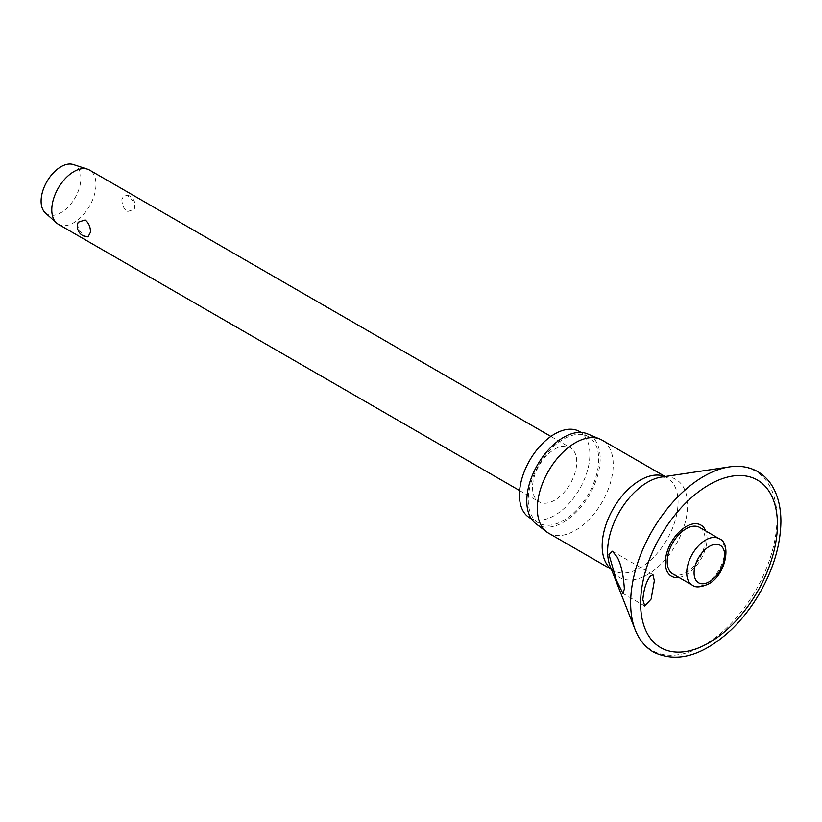 <?xml version="1.0" encoding="UTF-8"?>
<svg xmlns="http://www.w3.org/2000/svg" width="822" height="822" viewBox="0 0 822 822"><rect width="100%" height="100%" fill="white"/><g stroke="black" fill="none" stroke-linecap="round" stroke-linejoin="round"><path stroke-width="0.62" stroke-dasharray="4.11 3.08" d="M678.9 577.414A29.51 17.036 120 0 0 707.043 538.585A29.51 17.036 120 0 0 705.728 530.95M548.449 533.088A53.666 30.979 120 0 0 589.806 518.713A53.666 30.979 120 0 0 613.222 464.707A53.666 30.979 120 0 0 602.115 440.14M535.677 523.522A51.909 29.972 120 0 0 576.263 512.168A51.909 29.972 120 0 0 600.194 458.614A51.909 29.972 120 0 0 587.442 433.862M529.738 517.85A49.823 28.77 120 0 0 568.136 504.503A49.823 28.77 120 0 0 589.877 454.361A49.823 28.77 120 0 0 579.561 431.55M528.258 500.146A49.823 28.77 120 0 0 538.574 522.956A49.823 28.77 120 0 0 576.972 509.609A49.823 28.77 120 0 0 598.724 459.467A49.823 28.77 120 0 0 588.408 436.657A49.823 28.77 120 0 0 550.01 450.004A49.823 28.77 120 0 0 528.258 500.146M699.584 527.395A26.828 15.495 -60 0 1 705.142 539.684A26.828 15.495 -60 0 1 693.429 566.677A26.828 15.495 -60 0 1 672.756 573.869M58.259 224.211A31.257 18.043 120 0 0 82.344 215.837A31.257 18.043 120 0 0 95.989 184.375A31.257 18.043 120 0 0 89.516 170.062M121.913 199.335C121.841 204.452 123.598 208.541 127.184 211.634L134.14 209.363L134.674 206.702C134.058 201.996 131.561 198.328 127.184 195.687L124.297 194.732L121.913 199.335M532.543 487.467A31.257 18.043 120 0 0 539.016 501.769A31.257 18.043 120 0 0 563.111 493.395A31.257 18.043 120 0 0 576.756 461.943A31.257 18.043 120 0 0 570.283 447.63A31.257 18.043 120 0 0 546.188 456.005A31.257 18.043 120 0 0 532.543 487.467M88.077 236.828L85.19 235.873C80.823 233.243 78.326 229.574 77.7 224.858L78.234 222.207M45.323 212.888A28.133 16.245 120 0 0 67.476 207.668A28.133 16.245 120 0 0 80.885 178.21A28.133 16.245 120 0 0 73.25 164.523M635.211 629.796A103.48 59.739 120 0 0 716.733 636.526A103.48 59.739 120 0 0 776.985 518.579A103.48 59.739 120 0 0 729.248 466.927M611.352 569.235A53.666 30.979 120 0 0 613.284 570.519L610.109 566.07A56.554 32.654 120 0 0 654.672 569.749A56.554 32.654 120 0 0 687.603 505.283A56.554 32.654 120 0 0 661.505 477.048L666.95 477.572A53.666 30.979 120 0 0 664.864 476.544M611.445 569.451L613.284 570.519A53.666 30.979 120 0 0 654.641 556.145A53.666 30.979 120 0 0 678.068 502.139A53.666 30.979 120 0 0 666.95 477.572L665.111 476.513M692.278 585.141A26.828 15.495 120 0 0 705.697 583.815A26.828 15.495 120 0 0 724.665 550.956A26.828 15.495 120 0 0 719.106 538.667M538.574 522.956L531.3 518.754M644.767 606.03L622.953 593.433M519.617 490.57L539.016 501.769M134.14 209.363A10.419 10.419 0 0 0 124.297 194.732M550.884 436.431L570.283 447.63M652.966 574.67L612.626 551.377M588.408 436.657L581.123 432.454"/><path stroke-width="1.23" d="M654.322 580.743L651.147 599.033L644.767 606.03L642.845 599.639C643.76 589.364 646.256 581.503 650.325 576.058L652.966 574.67L654.322 580.743M705.728 530.95A29.51 17.036 120 0 0 682.476 529.049A29.51 17.036 120 0 0 665.296 562.68A29.51 17.036 120 0 0 678.9 577.414M624.36 588.963L622.953 593.433L616.305 580.003L609.01 554.583L612.38 551.233L617.014 556.823C620.97 563.656 623.415 574.373 624.36 588.963M665.111 476.513L602.115 440.14A53.666 30.979 120 0 0 600.039 439.112A53.666 30.979 120 0 0 559.463 455.912A53.666 30.979 120 0 0 537.331 508.52A53.666 30.979 120 0 0 546.527 531.803A53.666 30.979 120 0 0 548.449 533.088L611.445 569.451M600.039 439.112L587.442 433.862A51.909 29.972 120 0 0 548.192 450.107A51.909 29.972 120 0 0 526.789 500.999A51.909 29.972 120 0 0 535.677 523.522L546.527 531.803M581.123 432.454L579.561 431.55A49.823 28.77 120 0 0 541.164 444.897A49.823 28.77 120 0 0 519.422 495.039A49.823 28.77 120 0 0 529.738 517.85L531.3 518.754M692.278 585.141L672.756 573.869A26.828 15.495 -60 0 1 667.197 561.59A26.828 15.495 -60 0 1 678.91 534.588A26.828 15.495 -60 0 1 699.584 527.395L719.106 538.667A26.828 15.495 120 0 0 705.697 540.003A26.828 15.495 120 0 0 686.719 572.862A26.828 15.495 120 0 0 692.278 585.141C695.34 587.771 700.683 587.411 708.297 584.072C726.062 575.256 731.744 542.797 719.106 538.667M550.884 436.431L89.516 170.062A31.257 18.043 120 0 0 87.512 169.168A31.257 18.043 120 0 0 64.208 179.782A31.257 18.043 120 0 0 51.786 209.898A31.257 18.043 120 0 0 56.482 222.916A31.257 18.043 120 0 0 58.259 224.211L519.617 490.57M90.461 232.225L88.077 236.828A10.419 10.419 0 0 1 78.234 222.207L85.19 219.936C88.776 223.019 90.533 227.119 90.461 232.225M87.512 169.168L73.25 164.523A28.133 16.245 120 0 0 52.279 174.069A28.133 16.245 120 0 0 41.1 201.174A28.133 16.245 120 0 0 45.323 212.888L56.482 222.916M729.248 466.927A103.48 59.739 120 0 0 630.649 603.071A103.48 59.739 120 0 0 635.211 629.796C639.167 639.804 645.291 647.253 653.593 652.144C677.03 663.323 702.851 655.915 731.046 629.94C742.05 619.387 751.637 607.037 759.805 592.909C773.564 568.598 780.592 544.791 780.9 521.497C780.9 507.811 778.126 496.19 772.588 486.624C768.786 480.182 763.854 475.198 757.792 471.664C749.407 466.927 739.892 465.344 729.248 466.927L661.505 477.048A56.554 32.654 120 0 0 607.622 551.459A56.554 32.654 120 0 0 610.109 566.07L635.211 629.796M640.615 603.317A96.729 55.845 120 0 0 709.016 642.804A96.729 55.845 120 0 0 777.417 524.333A96.729 55.845 120 0 0 709.016 484.836A96.729 55.845 120 0 0 640.615 603.317M664.864 476.544A53.666 30.979 120 0 0 624.299 493.354A53.666 30.979 120 0 0 602.177 545.952A53.666 30.979 120 0 0 611.352 569.235M694.087 572.862A21.619 12.484 120 0 0 709.376 581.688A21.619 12.484 120 0 0 724.665 555.21A21.619 12.484 120 0 0 709.376 546.383A21.619 12.484 120 0 0 694.087 572.862"/></g></svg>

